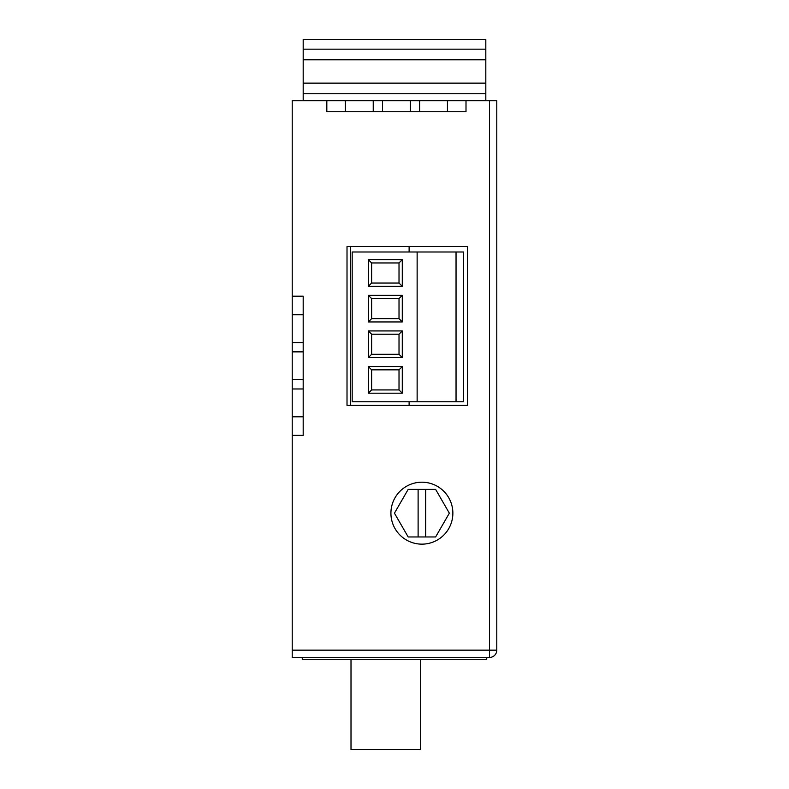 <?xml version="1.0" encoding="UTF-8"?>
<svg xmlns="http://www.w3.org/2000/svg" width="789" height="789" viewBox="0 0 789 789"><rect width="100%" height="100%" fill="white"/><g stroke="black" fill="none" stroke-linecap="round" stroke-linejoin="round"><path stroke-width="1.18" d="M485.817 49.174L485.817 100.627L303.183 100.627L303.183 39.45L485.817 39.45L485.817 49.174L303.183 49.174M485.817 93.733L303.183 93.733M350.661 246.513L350.661 405.418M409.116 246.513L409.116 251.997M409.116 401.759L409.116 405.418M352.18 251.997L352.18 401.759L417.134 401.759L417.134 251.997L352.18 251.997M402.282 393.198L402.282 366.569L368.345 366.569L368.345 393.198L402.282 393.198L399.017 389.934L399.017 369.844L402.282 366.569M402.282 357.575L402.282 330.936L368.345 330.936L368.345 357.575L402.282 357.575L399.017 354.3L399.017 334.211L402.282 330.936M402.282 321.942L402.282 295.313L368.345 295.313L368.345 321.942L402.282 321.942L399.017 318.677L399.017 298.587L402.282 295.313M402.282 286.318L402.282 259.68L368.345 259.68L368.345 286.318L402.282 286.318L399.017 283.044L399.017 262.954L402.282 259.68M456.042 401.759L463.518 401.759L463.518 251.997L456.042 251.997L456.042 401.759L417.134 401.759M456.042 251.997L417.134 251.997M399.017 262.954L371.619 262.954L371.619 283.044L399.017 283.044M371.619 283.044L368.345 286.318M371.619 262.954L368.345 259.68M399.017 298.587L371.619 298.587L371.619 318.677L399.017 318.677M371.619 318.677L368.345 321.942M371.619 298.587L368.345 295.313M399.017 334.211L371.619 334.211L371.619 354.3L399.017 354.3M371.619 354.3L368.345 357.575M371.619 334.211L368.345 330.936M399.017 369.844L371.619 369.844L371.619 389.934L399.017 389.934M371.619 389.934L368.345 393.198M371.619 369.844L368.345 366.569M320.216 659.288L335.611 659.288M418.111 489.397L418.111 536.954L435.627 536.954L449.345 513.175L435.627 489.397L408.169 489.397L394.441 513.175L408.169 536.954L418.111 536.954M390.92 513.175A30.978 30.978 0 0 0 437.382 540.001A30.978 30.978 0 0 0 437.382 486.349A30.978 30.978 0 0 0 390.92 513.175M425.685 536.954L425.685 489.397M420.419 659.288L420.419 749.55L351.006 749.55L351.006 659.288M489.476 657.464L292.216 657.464L292.216 100.765L496.784 100.765L496.784 650.156A7.308 7.308 0 0 1 489.476 657.464L489.476 100.765M347.012 246.513L347.012 405.418L467.561 405.418L467.561 246.513L347.012 246.513M292.216 435.37L303.183 435.37L303.183 296.191L292.216 296.191M303.183 351.864L292.216 351.864M303.183 379.696L292.216 379.696M326.824 100.765L326.824 111.722L466.003 111.722L466.003 100.765M410.329 111.722L410.329 100.765M382.468 111.722L382.468 100.765M486.734 657.464L486.734 659.288L302.266 659.288L302.266 657.464M485.817 59.786L303.183 59.786M485.817 83.121L303.183 83.121M292.216 650.156L496.784 650.156M303.183 314.752L292.216 314.752M303.183 342.584L292.216 342.584M303.183 388.977L292.216 388.977M303.183 416.809L292.216 416.809M447.442 111.722L447.442 100.765M419.61 111.722L419.61 100.765M373.236 111.722L373.236 100.765M345.385 111.722L345.385 100.765"/></g></svg>
